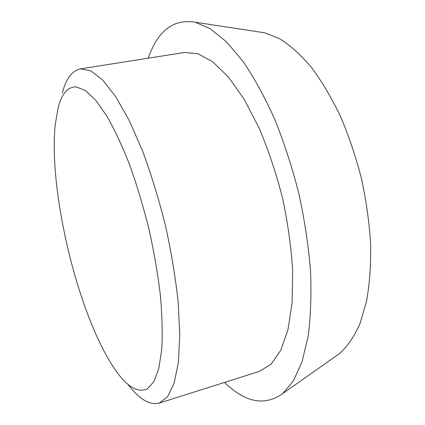 <?xml version="1.0" encoding="UTF-8"?>
<svg xmlns="http://www.w3.org/2000/svg" width="425" height="425" viewBox="0 0 425 425"><rect width="100%" height="100%" fill="white"/><g stroke="black" fill="none" stroke-linecap="round" stroke-linejoin="round"><path stroke-width="0.64" d="M58.225 107.424L55.239 124.573C48.477 189.624 76.686 309.32 111.78 364.507C124.934 385.427 136.776 393.561 147.3 388.902L153.898 381.645L158.849 368.358L161.766 349.127C162.621 333.513 162.159 315.547 160.379 295.226C157.813 273.928 154.009 251.887 148.968 229.112C143.31 206.486 136.871 185.066 129.657 164.863C122.182 145.887 114.569 129.604 106.834 116.014L95.636 100.109L85.271 90.435L76.128 86.886C67.782 86.812 61.816 93.654 58.225 107.424M335.251 356.559L340.143 353.117C347.74 346.035 354.349 336.239 359.97 323.723L366.515 301.442C369.569 284.314 370.956 265.375 370.674 244.63C369.373 223.183 366.339 201.312 361.579 179.01C355.879 156.937 348.829 136.011 340.42 116.238C331.404 97.548 321.709 81.223 311.328 67.262C300.783 54.889 290.264 45.39 279.772 38.765L264.658 32.799L258.745 31.902M224.575 382.399C245.198 402.608 264.562 406.348 282.673 393.624L293.346 380.943L301.994 361.962L308.051 336.86C310.675 317.284 311.509 295.38 310.553 271.155C308.497 245.99 304.613 220.198 298.902 193.784C292.219 167.593 284.176 142.784 274.778 119.351C264.817 97.24 254.293 78.019 243.201 61.673L226.573 41.921L210.364 28.794L195.144 22.212C174.633 18.918 159.566 29.378 149.951 53.593L148.171 58.198M127.771 384.168C139.076 399.086 149.531 405.402 159.141 403.123L259.648 371.296L271.134 364.14L280.819 350.211L288.017 329.518L292.129 302.579L292.676 270.465C291.205 246.968 287.789 222.7 282.434 197.662C276.048 172.869 268.265 149.632 259.091 127.952L244.263 99.461L228.554 77.185L212.872 61.891L197.986 53.747L184.514 52.477L80.373 68.877C72.075 70.656 66.066 78.668 62.353 92.916M159.141 403.123L167.54 396.775L174.123 383.254L178.357 362.493L179.796 334.942L178.123 301.676C175.44 277.158 171.19 251.68 165.378 225.25C158.775 199.001 151.199 174.308 142.657 151.173L129.301 120.657L115.712 96.65L102.648 79.964L90.722 70.805L80.373 68.877M264.658 32.799L195.144 22.212M340.143 353.117L282.673 393.624"/></g></svg>
